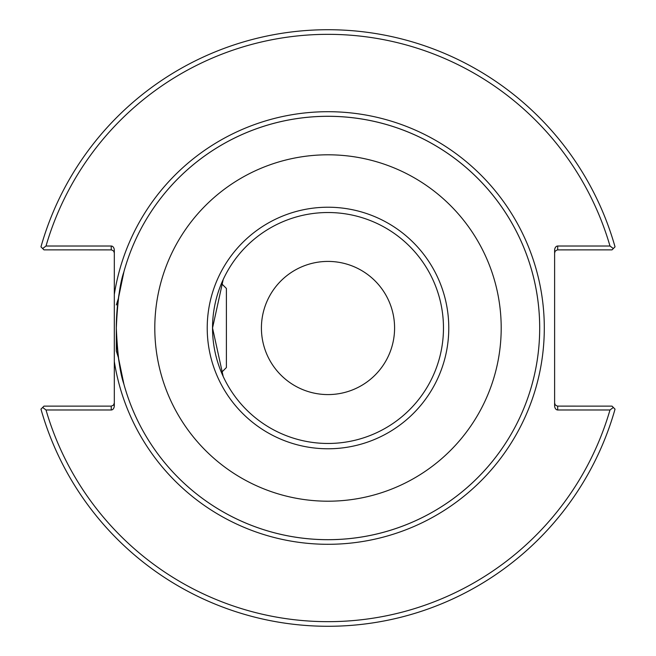 <?xml version="1.0" encoding="UTF-8"?>
<svg xmlns="http://www.w3.org/2000/svg" width="656" height="656" viewBox="0 0 656 656"><rect width="100%" height="100%" fill="white"/><g stroke="black" fill="none" stroke-linecap="round" stroke-linejoin="round"><path stroke-width="0.98" d="M114.316 267.96L114.316 405.629A4.354 3.075 90 0 1 111.233 409.984L46.01 409.984L42.656 407.45L43.977 406.13L111.233 406.13L111.233 409.984M116.317 351.05L116.317 328C117.44 354.338 119.974 373.059 123.902 384.154L118.4 357.61L116.317 351.05M116.317 304.95L118.4 298.39L121.713 280.506M123.902 271.846A211.683 211.683 0 0 0 118.4 298.39L123.902 271.846C119.974 282.941 117.44 301.662 116.317 328M121.36 373.92L118.4 357.61M223.188 376.446L212.536 328L223.188 279.554L221.449 283.515L226.394 288.451L226.394 367.549L221.449 372.485L223.188 376.446M114.316 328L114.316 361.546A216.308 216.308 0 0 0 445.727 509.458A216.308 216.308 0 0 0 445.727 146.542A216.308 216.308 0 0 0 114.316 294.454L114.316 328M125.239 267.189L125.239 267.189A211.683 211.683 0 0 1 538.691 348.525A211.683 211.683 0 0 1 125.239 388.811L125.239 388.811M328 539.683A211.683 211.683 0 0 0 511.327 222.154A211.683 211.683 0 0 0 144.673 222.154A211.683 211.683 0 0 0 328 539.683M328 443.464A115.464 115.464 0 0 1 228.001 270.264A115.464 115.464 0 0 1 427.999 270.264A115.464 115.464 0 0 1 328 443.464M328 448.778A120.778 120.778 0 0 1 223.401 267.615A120.778 120.778 0 0 1 432.599 267.615A120.778 120.778 0 0 1 328 448.778M261.416 328A66.584 66.584 0 0 0 328 394.584A66.584 66.584 0 0 0 394.584 328A66.584 66.584 0 0 0 328 261.416A66.584 66.584 0 0 0 261.416 328M328 501.2A173.2 173.2 0 0 0 477.994 241.4A173.2 173.2 0 0 0 178.006 241.4A173.2 173.2 0 0 0 328 501.2M114.316 294.454L114.316 250.371A4.354 3.075 -90 0 0 111.233 246.016L46.01 246.016L42.656 248.55L43.977 249.87L111.577 249.887L113.644 251.027L114.316 252.945M554.615 252.945L555.288 251.027L557.354 249.887L612.023 249.87L613.344 248.55L609.99 246.016L557.698 246.016A4.354 3.075 -90 0 0 554.615 250.371L554.615 405.629A4.354 3.075 90 0 0 557.698 409.984L609.99 409.984L613.344 407.45L612.023 406.13L557.354 406.113L555.288 404.973L554.615 403.055M613.344 407.45L615.033 409.147A298.283 298.283 0 0 1 40.967 409.147L42.656 407.45M114.316 403.055L113.414 405.228L111.233 406.13M42.656 248.55L40.967 246.853A298.283 298.283 0 0 1 615.033 246.853L613.344 248.55M46.01 246.016A293.667 293.667 0 0 1 609.99 246.016M609.99 409.984A293.667 293.667 0 0 1 46.01 409.984M557.698 249.87L557.698 246.016M111.233 246.016L111.233 249.87M557.698 409.984L557.698 406.13"/></g></svg>
